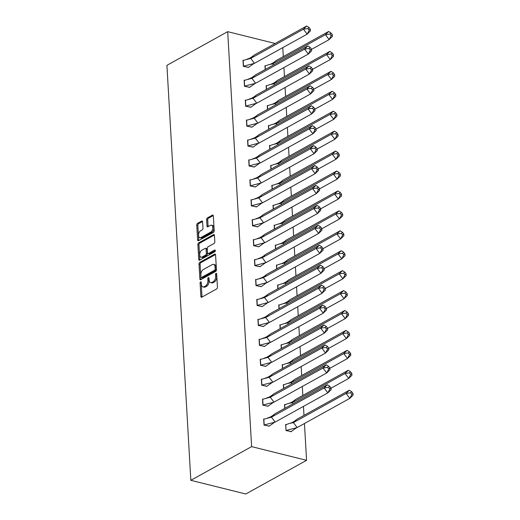 <?xml version="1.0" encoding="UTF-8"?>
<svg xmlns="http://www.w3.org/2000/svg" width="520" height="520" viewBox="0 0 520 520"><rect width="100%" height="100%" fill="white"/><g stroke="black" fill="none" stroke-linecap="round" stroke-linejoin="round"><path stroke-width="0.78" d="M200.629 281.873A0.956 0.552 -76 0 0 200.096 283.069L200.869 296.394A1.365 0.786 -76 0 0 201.364 297.258A1.365 0.786 -76 0 0 201.767 297.187L216.684 288.925A1.365 0.786 -76 0 0 217.438 287.209L216.671 273.884A0.956 0.552 -76 0 0 216.32 273.28A0.956 0.552 -76 0 0 216.041 273.325A0.956 0.552 -76 0 0 215.508 274.528L215.612 276.25A4.362 2.522 -76 0 1 213.187 281.736L211.946 282.425A4.362 2.522 -76 0 1 210.665 282.639A4.362 2.522 -76 0 1 209.066 279.877L208.962 278.155A0.956 0.552 -76 0 0 208.618 277.55A0.956 0.552 -76 0 0 208.332 277.602A0.956 0.552 -76 0 0 207.805 278.798L207.903 280.521A4.362 2.522 -76 0 1 205.484 286.007L204.243 286.695A4.362 2.522 -76 0 1 202.956 286.91A4.362 2.522 -76 0 1 201.357 284.147L201.26 282.425A0.956 0.552 -76 0 0 200.909 281.82A0.956 0.552 -76 0 0 200.629 281.873M201.279 282.769A0.956 0.552 -76 0 0 201.194 283.342L201.968 296.667A1.365 0.786 -76 0 0 202.033 297.043M216.691 274.222A0.956 0.552 -76 0 0 216.613 274.8L216.71 276.523L215.612 276.25M208.982 278.493A0.956 0.552 -76 0 0 208.904 279.071L209.001 280.793L207.903 280.521M202.599 221.864A1.365 0.786 -76 0 0 202.098 221A1.365 0.786 -76 0 0 201.695 221.065L197.509 223.386A1.365 0.786 -76 0 0 196.755 225.102L197.607 239.895A1.365 0.786 -76 0 0 198.107 240.76A1.365 0.786 -76 0 0 198.51 240.695L213.428 232.427A1.365 0.786 -76 0 0 214.181 230.711L213.33 215.917A1.365 0.786 -76 0 0 212.83 215.053A1.365 0.786 -76 0 0 212.427 215.118L207.369 217.919A1.365 0.786 -76 0 0 206.615 219.635L206.98 225.966A1.365 0.786 -76 0 0 207.48 226.831A1.365 0.786 -76 0 0 207.883 226.766L210.392 225.375A3.647 2.106 -76 0 1 211.464 225.192A3.647 2.106 -76 0 1 212.778 228.358A3.647 2.106 -76 0 1 210.775 232.083L200.954 237.523A3.647 2.106 -76 0 1 199.881 237.705A3.647 2.106 -76 0 1 198.569 234.54A3.647 2.106 -76 0 1 200.571 230.815L202.208 229.911A1.365 0.786 -76 0 0 202.963 228.196L202.599 221.864M251.622 446.628L227.695 31.662L166.914 65.344L190.84 480.318L245.791 494L306.572 460.317L251.622 446.628L190.84 480.318M199.758 262.386A1.365 0.786 -76 0 0 199.004 264.101L199.856 278.902A1.365 0.786 -76 0 0 200.356 279.76A1.365 0.786 -76 0 0 200.759 279.695L215.677 271.427A1.365 0.786 -76 0 0 216.431 269.718L215.579 254.917A1.365 0.786 -76 0 0 215.078 254.053A1.365 0.786 -76 0 0 214.675 254.124L199.758 262.386L200.863 262.659A1.365 0.786 -76 0 0 200.103 264.375L200.954 279.175A1.365 0.786 -76 0 0 201.025 279.546M198.731 259.396L197.88 244.602A1.365 0.786 -76 0 1 198.633 242.886L213.551 234.624A1.365 0.786 -76 0 1 213.954 234.553A1.365 0.786 -76 0 1 214.455 235.417L214.819 241.748A1.365 0.786 -76 0 1 214.058 243.464L208.013 246.811A1.365 0.786 -76 0 0 207.259 248.528L207.5 252.727A1.365 0.786 -76 0 0 208 253.591A1.365 0.786 -76 0 0 208.397 253.526L214.695 250.036A0.956 0.552 -76 0 1 214.975 249.983A0.956 0.552 -76 0 1 215.319 250.816A0.956 0.552 -76 0 1 214.799 251.791L199.635 260.195A1.365 0.786 -76 0 1 199.232 260.26A1.365 0.786 -76 0 1 198.731 259.396L199.83 259.675L198.978 244.875L197.88 244.602M275.151 43.479L227.695 31.662M282.783 47.639L283.296 56.622M283.927 67.574L284.447 76.55M285.077 87.503L285.597 96.48M286.228 107.432L286.748 116.415M287.378 127.361L287.892 136.344M288.529 147.297L289.042 156.273M289.673 167.225L290.192 176.202M290.823 187.155L291.343 196.138M291.974 207.09L292.494 216.067M293.124 227.019L293.637 235.995M294.275 246.948L294.788 255.931M295.418 266.877L295.939 275.86M296.569 286.812L297.089 295.789M297.719 306.742L298.24 315.718M298.87 326.671L299.383 335.654M300.021 346.606L300.534 355.582M301.164 366.535L301.685 375.512M302.315 386.464L302.835 395.447M303.466 406.393L303.986 415.376M304.454 423.507L306.572 460.317M264.127 419.081L263.673 418.971L264.03 425.1L269.282 426.082M286.111 424.554L285.656 424.444L286.013 430.573L291.265 431.561M262.977 399.152L262.522 399.041L262.88 405.171L268.138 406.153M284.733 408.388L284.505 404.515L284.96 404.625M261.833 379.223L261.378 379.106L261.729 385.242L266.988 386.224M283.582 388.459L283.361 384.579L283.816 384.696M260.683 359.288L260.228 359.177L260.579 365.307L265.837 366.294M282.432 368.524L282.211 364.65L282.666 364.767M259.532 339.359L259.077 339.248L259.428 345.378L264.687 346.359M281.281 348.595L281.06 344.721L281.515 344.832M258.382 319.43L257.927 319.312L258.284 325.449L263.536 326.43M280.137 328.666L279.909 324.792L280.365 324.903M257.231 299.5L256.776 299.383L257.133 305.519L262.392 306.501M278.986 308.737L278.759 304.856L279.214 304.974M256.087 279.565L255.632 279.454L255.983 285.584L261.242 286.565M277.836 288.802L277.615 284.928L278.07 285.038M254.936 259.636L254.482 259.526L254.833 265.655L260.091 266.637M276.686 268.873L276.464 264.999L276.919 265.109M253.786 239.707L253.331 239.59L253.682 245.726L258.94 246.708M275.535 248.944L275.314 245.063L275.769 245.18M252.636 219.772L252.181 219.661L252.538 225.791L257.79 226.779M274.385 229.008L274.163 225.134L274.619 225.251M251.485 199.843L251.03 199.732L251.388 205.862L256.646 206.843M273.24 209.079L273.013 205.205L273.468 205.316M250.341 179.914L249.886 179.797L250.237 185.933L255.495 186.914M272.09 189.15L271.869 185.276L272.324 185.386M249.191 159.984L248.736 159.868L249.087 166.004L254.345 166.985M270.94 169.221L270.719 165.341L271.173 165.458M248.04 140.049L247.585 139.939L247.936 146.068L253.195 147.049M269.789 149.285L269.568 145.412L270.023 145.522M246.889 120.12L246.435 120.01L246.792 126.139L252.044 127.121M268.639 129.357L268.418 125.483L268.873 125.593M245.739 100.191L245.284 100.074L245.642 106.21L250.9 107.192M267.495 109.427L267.267 105.547L267.722 105.664M244.595 80.255L244.14 80.145L244.491 86.275L249.75 87.263M266.344 89.492L266.123 85.618L266.578 85.735M243.444 60.327L242.989 60.216L243.341 66.346L248.599 67.327M265.194 69.563L264.972 65.689L265.428 65.8M202.956 286.91L204.055 287.183A4.362 2.522 -76 0 0 205.342 286.969L204.243 286.695M209.001 280.793A4.362 2.522 -76 0 1 206.583 286.28L205.342 286.969M210.665 282.639L211.764 282.913A4.362 2.522 -76 0 0 213.044 282.698L211.946 282.425M216.71 276.523A4.362 2.522 -76 0 1 214.286 282.009L213.044 282.698M215.514 254.54L200.863 262.659M200.941 276.874A0.956 0.552 -76 0 0 201.286 277.478A0.956 0.552 -76 0 0 201.572 277.433L214.662 270.179A0.956 0.552 -76 0 0 215.189 268.976L215.085 267.163A4.362 2.522 -76 0 0 213.486 264.401A4.362 2.522 -76 0 0 212.206 264.615L203.255 269.575A4.362 2.522 -76 0 0 200.831 275.061L200.941 276.874M201.286 277.478L202.384 277.752A0.956 0.552 -76 0 0 202.67 277.706L201.572 277.433M213.486 264.401L214.584 264.673A4.362 2.522 -76 0 1 216.183 267.436L216.287 269.25A0.956 0.552 -76 0 1 215.761 270.452L202.67 277.706M214.389 235.04L199.739 243.159A1.365 0.786 -76 0 0 198.978 244.875M208 253.591L209.099 253.864A1.365 0.786 -76 0 0 209.502 253.799L215.326 250.569M201.734 250.296A3.647 2.106 -76 0 0 199.732 254.02A3.647 2.106 -76 0 0 201.052 257.186A3.647 2.106 -76 0 0 202.124 257.003L205.582 255.086A1.365 0.786 -76 0 0 206.336 253.37L206.096 249.171A1.365 0.786 -76 0 0 205.595 248.306A1.365 0.786 -76 0 0 205.192 248.378L201.734 250.296M201.052 257.186L202.15 257.459A3.647 2.106 -76 0 0 203.222 257.276L202.124 257.003M205.595 248.306L206.694 248.58A1.365 0.786 -76 0 1 207.194 249.444L207.435 253.643A1.365 0.786 -76 0 1 206.681 255.359L203.222 257.276M199.83 259.675A1.365 0.786 -76 0 0 199.901 260.046M199.881 237.705L200.98 237.978A3.647 2.106 -76 0 0 202.053 237.796L200.954 237.523M211.464 225.192L212.563 225.466A3.647 2.106 -76 0 1 213.876 228.631A3.647 2.106 -76 0 1 211.874 232.356L202.053 237.796M213.265 215.54L208.475 218.192A1.365 0.786 -76 0 0 207.714 219.908L208.078 226.239A1.365 0.786 -76 0 0 208.15 226.616M202.534 221.488L198.614 223.659A1.365 0.786 -76 0 0 197.853 225.375L198.705 240.169A1.365 0.786 -76 0 0 198.776 240.546M296.536 427.772L290.875 431.788M296.582 419.517L293.417 422.617L289.556 423.423C289.835 423.339 292.747 422.864 296.582 419.517M285.675 424.762L289.556 423.423M352.95 393.367L351.709 391.723L349.356 390.228L346.093 393.425L349.824 398.359L351.865 394.433L352.95 393.367L353.087 395.168L349.824 398.359L297.147 427.557L286.163 430.424L291.109 431.659M349.356 390.228L296.68 419.425M351.709 391.723L350.616 392.788L346.093 393.425L293.417 422.617L297.147 427.557M285.831 424.678L286.007 430.515M350.616 392.788L351.865 394.433M275.164 422.078L271.433 417.144L263.848 419.204L264.18 424.95L275.164 422.078L327.841 392.886L324.11 387.953L271.433 417.144L274.599 414.037C270.764 417.391 267.852 417.865 267.572 417.95M264.024 425.041L269.126 426.185L274.553 422.299M330.967 387.894L331.103 389.695L327.841 392.886L329.882 388.96L330.967 387.894L329.726 386.25L328.633 387.316L329.882 388.96M328.633 387.316L324.11 387.953L327.373 384.755L274.697 413.946M327.373 384.755L329.726 386.25M295.432 399.581L292.266 402.688L288.405 403.488C288.685 403.41 291.596 402.935 295.432 399.581M284.525 404.833L288.405 403.488M330.993 388.226L348.679 378.43L350.714 374.504L351.8 373.438L351.943 375.232L348.679 378.43L344.942 373.49L348.205 370.299L295.529 399.49M351.8 373.438L350.558 371.793L349.473 372.86L344.942 373.49L292.266 402.688L293.079 403.76M284.681 404.749L284.889 408.304M350.558 371.793L348.205 370.299M349.473 372.86L350.714 374.504M294.281 379.652L291.115 382.759L287.255 383.559C287.534 383.474 290.446 383.006 294.281 379.652M283.374 384.904L287.255 383.559M329.843 368.297L347.529 358.501L349.563 354.575L350.649 353.509L350.792 355.303L347.529 358.501L343.798 353.561L347.061 350.37L294.378 379.561M350.649 353.509L349.407 351.865L348.322 352.924L343.798 353.561L291.115 382.759L291.928 383.832M283.536 384.813L283.738 388.369M349.407 351.865L347.061 350.37M348.322 352.924L349.563 354.575M293.137 359.723L289.965 362.824L286.104 363.63C286.39 363.545 289.302 363.077 293.137 359.723M282.23 364.969L286.104 363.63M328.699 348.368L346.379 338.566L348.413 334.64L349.505 333.58L349.642 335.374L346.379 338.566L342.647 333.632L345.911 330.434L293.228 359.632M349.505 333.58L348.257 331.929L347.172 332.995L342.647 333.632L289.965 362.824L290.778 363.903M282.386 364.884L282.588 368.44M348.257 331.929L345.911 330.434M347.172 332.995L348.413 334.64M291.986 339.788L288.821 342.894L284.954 343.7C285.24 343.616 288.151 343.142 291.986 339.788M281.079 345.04L284.954 343.7M327.548 328.439L345.228 318.637L347.269 314.711L348.354 313.644L348.491 315.445L345.228 318.637L341.497 313.703L344.76 310.505L292.084 339.697M348.354 313.644L347.106 312L346.021 313.066L341.497 313.703L288.821 342.894L289.633 343.967M281.236 344.955L281.444 348.51M347.106 312L344.76 310.505M346.021 313.066L347.269 314.711M290.836 319.858L287.671 322.966L283.81 323.765C284.089 323.687 287.001 323.213 290.836 319.858M279.929 325.111L283.81 323.765M326.397 308.503L344.078 298.708L346.119 294.781L347.204 293.716L347.341 295.51L344.078 298.708L340.347 293.767L343.61 290.576L290.933 319.767M347.204 293.716L345.963 292.071L344.871 293.137L340.347 293.767L287.671 322.966L288.483 324.038M280.085 325.019L280.293 328.575M345.963 292.071L343.61 290.576M344.871 293.137L346.119 294.781M274.014 402.149L270.283 397.215L262.704 399.269L263.036 405.022L274.014 402.149L326.697 372.957L322.966 368.017L270.283 397.215L273.449 394.108C269.614 397.462 266.702 397.937 266.422 398.015M262.873 405.106L267.976 406.25L273.403 402.363M329.817 367.965L329.959 369.759L326.697 372.957L328.731 369.031L329.817 367.965L328.575 366.321L327.49 367.387L328.731 369.031M327.49 367.387L322.966 368.017L326.228 364.825L273.546 394.017M326.228 364.825L328.575 366.321M272.87 382.219L269.132 377.279L261.553 379.34L261.885 385.093L272.87 382.219L325.546 353.022L321.815 348.088L269.132 377.279L272.305 374.179C268.469 377.533 265.558 378.001 265.272 378.085M261.729 385.177L266.832 386.321L272.252 382.434M328.673 348.036L328.809 349.83L325.546 353.022L327.581 349.096L328.673 348.036L327.425 346.392L326.339 347.451L327.581 349.096M326.339 347.451L321.815 348.088L325.078 344.897L272.396 374.088M325.078 344.897L327.425 346.392M271.719 362.291L267.989 357.351L260.403 359.411L260.735 365.157L271.719 362.291L324.396 333.093L320.664 328.159L267.989 357.351L271.154 354.25C267.319 357.598 264.407 358.072 264.121 358.156M260.579 365.248L265.681 366.392L271.102 362.505M327.522 328.101L327.659 329.901L324.396 333.093L326.43 329.167L327.522 328.101L326.274 326.456L325.189 327.522L326.43 329.167M325.189 327.522L320.664 328.159L323.928 324.961L271.252 354.159M323.928 324.961L326.274 326.456M270.569 342.355L266.838 337.422L259.252 339.482L259.584 345.228L270.569 342.355L323.245 313.163L319.514 308.224L266.838 337.422L270.003 334.315C266.168 337.668 263.257 338.143 262.977 338.221M259.428 345.312L264.531 346.463L269.958 342.57M326.372 308.172L326.508 309.966L323.245 313.163L325.286 309.238L326.372 308.172L325.13 306.527L324.038 307.593L325.286 309.238M324.038 307.593L319.514 308.224L322.777 305.032L270.101 334.224M322.777 305.032L325.13 306.527M269.418 322.426L265.688 317.493L258.102 319.547L258.433 325.299L269.418 322.426L322.094 293.235L318.364 288.294L265.688 317.493L268.853 314.386C265.018 317.74 262.106 318.208 261.827 318.292M258.278 325.383L263.38 326.528L268.808 322.641M325.221 288.243L325.358 290.036L322.094 293.235L324.136 289.308L325.221 288.243L323.98 286.598L322.887 287.658L324.136 289.308M322.887 287.658L318.364 288.294L321.627 285.103L268.95 314.294M321.627 285.103L323.98 286.598M289.686 299.93L286.52 303.03L282.659 303.836C282.939 303.752 285.851 303.284 289.686 299.93M278.779 305.182L282.659 303.836M325.247 288.574L342.934 278.772L344.968 274.846L346.053 273.786L346.197 275.581L342.934 278.772L339.196 273.839L342.459 270.647L289.783 299.839M346.053 273.786L344.812 272.142L343.726 273.202L339.196 273.839L286.52 303.03L287.333 304.109M278.935 305.091L279.142 308.646M344.812 272.142L342.459 270.647M343.726 273.202L344.968 274.846M268.268 302.497L264.537 297.557L256.958 299.618L257.289 305.364L268.268 302.497L320.95 273.299L317.219 268.365L264.537 297.557L267.703 294.457C263.868 297.811 260.956 298.279 260.676 298.363M257.127 305.454L262.23 306.599L267.657 302.712M324.07 268.314L324.214 270.108L320.95 273.299L322.985 269.373L324.07 268.314L322.829 266.663L321.744 267.728L322.985 269.373M321.744 267.728L317.219 268.365L320.483 265.168L267.8 294.365M320.483 265.168L322.829 266.663M288.535 280L285.37 283.101L281.508 283.907C281.788 283.822 284.7 283.348 288.535 280M277.628 285.246L281.508 283.907M324.096 268.645L341.783 258.843L343.818 254.917L344.903 253.851L345.046 255.651L341.783 258.843L338.052 253.91L341.315 250.712L288.632 279.909M344.903 253.851L343.662 252.207L342.576 253.273L338.052 253.91L285.37 283.101L286.182 284.173M277.791 285.161L277.992 288.717M343.662 252.207L341.315 250.712M342.576 253.273L343.818 254.917M267.118 282.562L263.387 277.628L255.808 279.689L256.139 285.435L267.118 282.562L319.8 253.37L316.069 248.436L263.387 277.628L266.558 274.521C262.724 277.875 259.812 278.35 259.526 278.434M255.983 285.526L261.086 286.669L266.507 282.783M322.927 248.378L323.063 250.179L319.8 253.37L321.834 249.444L322.927 248.378L321.678 246.733L320.593 247.8L321.834 249.444M320.593 247.8L316.069 248.436L319.332 245.239L266.65 274.43M319.332 245.239L321.678 246.733M287.391 260.065L284.219 263.172L280.358 263.971C280.644 263.894 283.556 263.419 287.391 260.065M276.484 265.317L280.358 263.971M322.953 248.709L340.632 238.914L342.667 234.988L343.759 233.922L343.896 235.716L340.632 238.914L336.901 233.974L340.165 230.783L287.482 259.974M343.759 233.922L342.511 232.278L341.425 233.344L336.901 233.974L284.219 263.172L285.031 264.245M276.64 265.233L276.842 268.788M342.511 232.278L340.165 230.783M341.425 233.344L342.667 234.988M265.974 262.632L262.243 257.699L254.657 259.753L254.989 265.506L265.974 262.632L318.65 233.441L314.918 228.501L262.243 257.699L265.408 254.592C261.573 257.946 258.661 258.421 258.375 258.499M254.833 265.59L259.935 266.734L265.356 262.847M321.776 228.449L321.913 230.243L318.65 233.441L320.684 229.515L321.776 228.449L320.528 226.805L319.442 227.87L320.684 229.515M319.442 227.87L314.918 228.501L318.182 225.31L265.506 254.501M318.182 225.31L320.528 226.805M286.24 240.136L283.075 243.243L279.208 244.042C279.494 243.958 282.406 243.49 286.24 240.136M275.334 245.388L279.208 244.042M321.802 228.781L339.482 218.985L341.523 215.059L342.609 213.993L342.745 215.787L339.482 218.985L335.751 214.045L339.014 210.853L286.338 240.045M342.609 213.993L341.361 212.349L340.275 213.408L335.751 214.045L283.075 243.243L283.887 244.316M275.49 245.297L275.697 248.853M341.361 212.349L339.014 210.853M340.275 213.408L341.523 215.059M264.823 242.703L261.092 237.764L253.507 239.824L253.838 245.577L264.823 242.703L317.499 213.506L313.768 208.572L261.092 237.764L264.257 234.663C260.423 238.017 257.511 238.485 257.225 238.569M253.682 245.661L258.784 246.805L264.212 242.918M320.625 208.52L320.762 210.314L317.499 213.506L319.54 209.58L320.625 208.52L319.384 206.875L318.292 207.935L319.54 209.58M318.292 207.935L313.768 208.572L317.031 205.381L264.355 234.572M317.031 205.381L319.384 206.875M285.09 220.207L281.925 223.308L278.064 224.114C278.343 224.029 281.255 223.561 285.09 220.207M274.183 225.453L278.064 224.114M320.651 208.852L338.332 199.05L340.373 195.124L341.458 194.064L341.594 195.858L338.332 199.05L334.601 194.116L337.863 190.918L285.188 220.116M341.458 194.064L340.216 192.413L339.125 193.479L334.601 194.116L281.925 223.308L282.737 224.386M274.339 225.368L274.547 228.924M340.216 192.413L337.863 190.918M339.125 193.479L340.373 195.124M263.673 222.775L259.942 217.834L252.356 219.895L252.688 225.641L263.673 222.775L316.349 193.577L312.618 188.643L259.942 217.834L263.107 214.734C259.272 218.082 256.36 218.556 256.081 218.641M252.531 225.732L257.634 226.876L263.062 222.989M319.475 188.584L319.611 190.385L316.349 193.577L318.389 189.65L319.475 188.584L318.233 186.94L317.142 188.006L318.389 189.65M317.142 188.006L312.618 188.643L315.881 185.445L263.204 214.643M315.881 185.445L318.233 186.94M283.94 200.272L280.774 203.379L276.913 204.185C277.192 204.1 280.105 203.625 283.94 200.272M273.033 205.524L276.913 204.185M319.501 188.922L337.188 179.12L339.222 175.194L340.308 174.129L340.45 175.929L337.188 179.12L333.45 174.187L336.713 170.989L284.037 200.181M340.308 174.129L339.066 172.484L337.981 173.55L333.45 174.187L280.774 203.379L281.587 204.451M273.189 205.439L273.397 208.994M339.066 172.484L336.713 170.989M337.981 173.55L339.222 175.194M262.522 202.839L258.791 197.906L251.212 199.966L251.544 205.712L262.522 202.839L315.204 173.647L311.474 168.708L258.791 197.906L261.957 194.799C258.122 198.153 255.21 198.627 254.93 198.705M251.381 205.797L256.483 206.947L261.911 203.053M318.325 168.656L318.468 170.45L315.204 173.647L317.239 169.722L318.325 168.656L317.083 167.011L315.998 168.077L317.239 169.722M315.998 168.077L311.474 168.708L314.736 165.516L262.054 194.708M314.736 165.516L317.083 167.011M282.789 180.343L279.624 183.45L275.762 184.249C276.042 184.171 278.954 183.697 282.789 180.343M271.882 185.594L275.762 184.249M318.351 168.987L336.037 159.191L338.072 155.266L339.157 154.2L339.3 155.994L336.037 159.191L332.306 154.251L335.569 151.06L282.887 180.252M339.157 154.2L337.916 152.555L336.83 153.621L332.306 154.251L279.624 183.45L280.436 184.522M272.044 185.504L272.246 189.059M337.916 152.555L335.569 151.06M336.83 153.621L338.072 155.266M261.372 182.91L257.641 177.977L250.061 180.031L250.393 185.783L261.372 182.91L314.054 153.719L310.323 148.779L257.641 177.977L260.812 174.869C256.978 178.224 254.066 178.692 253.78 178.776M250.237 185.868L255.339 187.011L260.761 183.125M317.181 148.727L317.317 150.52L314.054 153.719L316.089 149.792L317.181 148.727L315.933 147.082L314.847 148.142L316.089 149.792M314.847 148.142L310.323 148.779L313.586 145.587L260.904 174.779M313.586 145.587L315.933 147.082M281.645 160.413L278.473 163.514L274.612 164.32C274.898 164.236 277.81 163.767 281.645 160.413M270.738 165.666L274.612 164.32M317.207 149.058L334.887 139.256L336.921 135.33L338.013 134.27L338.15 136.065L334.887 139.256L331.156 134.323L334.418 131.131L281.736 160.323M338.013 134.27L336.765 132.626L335.679 133.685L331.156 134.323L278.473 163.514L279.286 164.593M270.894 165.575L271.096 169.13M336.765 132.626L334.418 131.131M335.679 133.685L336.921 135.33M260.228 162.981L256.497 158.041L248.911 160.102L249.243 165.847L260.228 162.981L312.904 133.783L309.173 128.85L256.497 158.041L259.662 154.941C255.827 158.294 252.915 158.763 252.629 158.847M249.087 165.939L254.189 167.083L259.61 163.196M316.03 128.798L316.167 130.591L312.904 133.783L314.938 129.857L316.03 128.798L314.782 127.147L313.697 128.213L314.938 129.857M313.697 128.213L309.173 128.85L312.436 125.652L259.76 154.85M312.436 125.652L314.782 127.147M280.495 140.484L277.329 143.585L273.462 144.391C273.748 144.306 276.659 143.832 280.495 140.484M269.588 145.73L273.462 144.391M316.056 129.129L333.736 119.327L335.771 115.401L336.863 114.335L336.999 116.135L333.736 119.327L330.005 114.394L333.268 111.195L280.592 140.394M336.863 114.335L335.615 112.691L334.529 113.757L330.005 114.394L277.329 143.585L278.142 144.657M269.744 145.645L269.952 149.201M335.615 112.691L333.268 111.195M334.529 113.757L335.771 115.401M259.077 143.046L255.346 138.112L247.761 140.173L248.092 145.919L259.077 143.046L311.753 113.854L308.022 108.921L255.346 138.112L258.512 135.005C254.677 138.359 251.764 138.834 251.478 138.918M247.936 146.01L253.039 147.154L258.466 143.267M314.88 108.862L315.016 110.663L311.753 113.854L313.794 109.928L314.88 108.862L313.638 107.218L312.546 108.284L313.794 109.928M312.546 108.284L308.022 108.921L311.285 105.723L258.609 134.914M311.285 105.723L313.638 107.218M279.344 120.549L276.178 123.656L272.317 124.456C272.597 124.377 275.509 123.903 279.344 120.549M268.437 125.801L272.317 124.456M314.906 109.194L332.586 99.398L334.626 95.472L335.712 94.406L335.849 96.2L332.586 99.398L328.855 94.458L332.118 91.267L279.442 120.458M335.712 94.406L334.471 92.762L333.379 93.828L328.855 94.458L276.178 123.656L276.991 124.728M268.593 125.716L268.801 129.272M334.471 92.762L332.118 91.267M333.379 93.828L334.626 95.472M257.927 123.117L254.196 118.183L246.61 120.237L246.942 125.99L257.927 123.117L310.603 93.925L306.872 88.985L254.196 118.183L257.361 115.076C253.526 118.43 250.614 118.905 250.335 118.983M246.786 126.074L251.888 127.218L257.315 123.331M313.729 88.933L313.865 90.727L310.603 93.925L312.644 89.999L313.729 88.933L312.488 87.288L311.396 88.355L312.644 89.999M311.396 88.355L306.872 88.985L310.135 85.794L257.459 114.985M310.135 85.794L312.488 87.288M278.194 100.62L275.028 103.727L271.167 104.526C271.447 104.442 274.358 103.974 278.194 100.62M267.286 105.872L271.167 104.526M313.755 89.265L331.442 79.469L333.476 75.543L334.562 74.477L334.704 76.271L331.442 79.469L327.704 74.529L330.967 71.338L278.291 100.529M334.562 74.477L333.32 72.832L332.235 73.892L327.704 74.529L275.028 103.727L275.841 104.799M267.442 105.781L267.651 109.337M333.32 72.832L330.967 71.338M332.235 73.892L333.476 75.543M256.776 103.188L253.045 98.248L245.466 100.308L245.797 106.06L256.776 103.188L309.459 73.99L305.728 69.056L253.045 98.248L256.211 95.147C252.375 98.501 249.464 98.969 249.184 99.053M245.635 106.145L250.738 107.289L256.165 103.402M312.579 69.004L312.721 70.798L309.459 73.99L311.493 70.064L312.579 69.004L311.337 67.359L310.252 68.419L311.493 70.064M310.252 68.419L305.728 69.056L308.99 65.865L256.308 95.056M308.99 65.865L311.337 67.359M277.043 80.691L273.877 83.791L270.017 84.598C270.296 84.513 273.208 84.045 277.043 80.691M266.136 85.937L270.017 84.598M312.605 69.336L330.291 59.534L332.325 55.608L333.411 54.548L333.554 56.342L330.291 59.534L326.56 54.6L329.823 51.402L277.141 80.6M333.411 54.548L332.169 52.897L331.084 53.963L326.56 54.6L273.877 83.791L274.69 84.87M266.298 85.852L266.5 89.408M332.169 52.897L329.823 51.402M331.084 53.963L332.325 55.608M255.625 83.259L251.894 78.319L244.316 80.379L244.647 86.125L255.625 83.259L308.308 54.061L304.577 49.127L251.894 78.319L255.067 75.218C251.232 78.566 248.319 79.04 248.034 79.125M244.491 86.216L249.594 87.36L255.014 83.473M311.435 49.069L311.571 50.869L308.308 54.061L310.343 50.134L311.435 49.069L310.187 47.424L309.101 48.49L310.343 50.134M309.101 48.49L304.577 49.127L307.84 45.929L255.158 75.127M307.84 45.929L310.187 47.424M275.899 60.755L272.727 63.863L268.866 64.668C269.152 64.584 272.064 64.109 275.899 60.755M264.992 66.008L268.866 64.668M311.461 49.407L329.141 39.605L331.175 35.678L332.267 34.613L332.404 36.413L329.141 39.605L325.409 34.671L328.673 31.473L275.99 60.665M332.267 34.613L331.019 32.968L329.933 34.034L325.409 34.671L272.727 63.863L273.539 64.935M265.148 65.923L265.35 69.478M331.019 32.968L328.673 31.473M329.933 34.034L331.175 35.678M254.482 63.323L250.75 58.389L243.165 60.45L243.497 66.196L254.482 63.323L307.158 34.132L303.427 29.191L250.75 58.389L253.916 55.282C250.081 58.636 247.169 59.111 246.883 59.189M243.341 66.281L248.443 67.431L253.864 63.538M310.284 29.139L310.421 30.934L307.158 34.132L309.192 30.206L310.284 29.139L309.036 27.495L307.95 28.561L309.192 30.206M307.95 28.561L303.427 29.191L306.69 26L254.014 55.191M306.69 26L309.036 27.495M201.194 283.342L200.096 283.069M216.613 274.8L215.508 274.528M208.904 279.071L207.805 278.798M206.583 286.28L205.484 286.007M214.286 282.009L213.187 281.736M201.968 296.667L200.869 296.394M215.397 254.3L214.675 254.124M200.954 279.175L199.856 278.902M200.103 264.375L199.004 264.101M215.761 270.452L214.662 270.179M216.287 269.25L215.189 268.976M216.183 267.436L215.085 267.163M199.739 243.159L198.633 242.886M214.272 234.8L213.551 234.624M209.502 253.799L208.397 253.526M215.202 250.159L214.695 250.036M206.681 255.359L205.582 255.086M207.435 253.643L206.336 253.37M207.194 249.444L206.096 249.171M211.874 232.356L210.775 232.083M208.078 226.239L206.98 225.966M207.714 219.908L206.615 219.635M208.475 218.192L207.369 217.919M213.155 215.3L212.427 215.118M198.705 240.169L197.607 239.895M197.853 225.375L196.755 225.102M198.614 223.659L197.509 223.386M202.423 221.247L201.695 221.065"/></g></svg>
